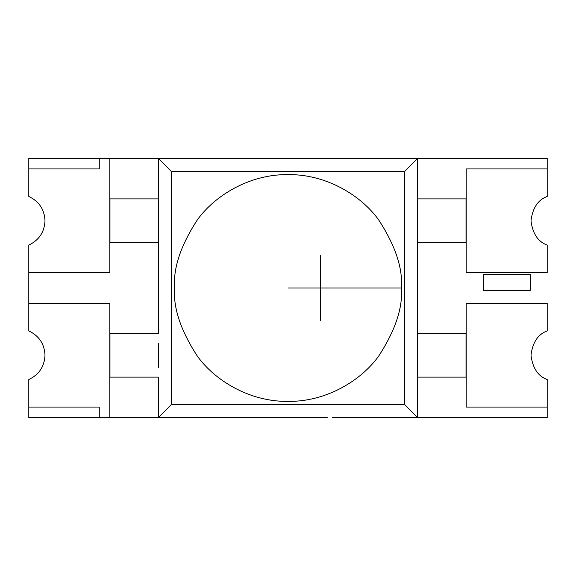 <?xml version="1.0" encoding="UTF-8"?>
<svg xmlns="http://www.w3.org/2000/svg" width="576" height="576" viewBox="0 0 576 576"><rect width="100%" height="100%" fill="white"/><g stroke="black" fill="none" stroke-linecap="round" stroke-linejoin="round"><path stroke-width="0.86" d="M28.8 303.394L28.8 272.606L28.8 303.394L109.8 303.394L109.8 417.6L327.211 417.6L28.8 417.6L28.8 407.074L28.8 417.6L99.274 417.6L99.274 407.074L28.8 407.074L28.8 379.526L28.8 407.074L99.274 407.074L99.274 417.6L109.8 417.6L109.8 303.394L28.8 303.394L28.8 330.926L28.8 303.394M547.2 417.6L332.438 417.6L547.2 417.6L547.2 407.074L547.2 417.6M547.2 272.606L547.2 245.074C538.02 241.747 532.62 233.647 531 220.766C532.62 207.893 538.02 199.793 547.2 196.474C538.02 199.793 532.62 207.893 531 220.774C532.62 233.647 538.02 241.747 547.2 245.074L547.2 272.606L466.2 272.606L547.2 272.606M547.2 158.4L547.2 168.934L547.2 158.4L109.8 158.4L547.2 158.4M28.8 158.4L99.274 158.4L28.8 158.4L28.8 168.934L28.8 158.4M483.206 274.234L530.194 274.234L530.194 290.434L483.206 290.434L483.206 274.234L483.206 290.434L530.194 290.434L530.194 274.234L483.206 274.234M158.371 333.36L158.371 306.634L158.371 333.36M158.335 343.08L158.335 367.38L158.335 343.08M158.371 377.1L158.371 403.834L158.371 377.1L109.966 377.1L109.966 333.36L158.335 333.36L109.966 333.36L109.966 377.1L158.335 377.1M45 220.766C44.446 209.441 39.046 201.341 28.8 196.474C39.046 201.341 44.446 209.441 45 220.766M99.274 168.934L28.8 168.934L28.8 196.474L28.8 168.934L99.274 168.934L99.274 158.4L99.274 168.934M45 220.774C44.446 232.099 39.046 240.199 28.8 245.074L28.8 272.606L109.8 272.606L109.8 158.4L99.274 158.4L109.8 158.4L109.8 272.606L28.8 272.606L28.8 245.074C39.046 240.199 44.446 232.099 45 220.774M547.2 168.934L547.2 196.474L547.2 168.934L466.2 168.934L466.2 272.606L466.2 168.934L547.2 168.934M466.2 407.074L547.2 407.074L547.2 379.526C538.02 376.207 532.62 368.107 531 355.226C532.62 342.353 538.02 334.253 547.2 330.926L547.2 303.394L466.2 303.394L466.2 407.074L466.2 303.394L547.2 303.394L547.2 330.926C538.02 334.253 532.62 342.353 531 355.226C532.62 368.107 538.02 376.207 547.2 379.526L547.2 407.074L466.2 407.074M45 355.226C44.446 343.901 39.046 335.801 28.8 330.926C39.046 335.801 44.446 343.901 45 355.226M45 355.234C44.446 366.559 39.046 374.659 28.8 379.526C39.046 374.659 44.446 366.559 45 355.234M332.438 417.6L417.6 417.6L404.705 404.705L171.295 404.705L171.295 171.295L158.4 158.4L158.4 208.62L158.4 158.4L171.295 171.295L404.705 171.295L404.705 404.705L417.6 417.6L417.6 367.38L417.6 417.6L332.438 417.6M466.034 333.36L466.034 377.1L417.665 377.1L417.665 333.36L466.034 333.36L417.665 333.36L417.665 377.1L466.034 377.1L466.034 333.36M320.4 255.6L320.4 320.4M466.034 198.9L466.034 242.64L417.665 242.64L417.665 198.9L466.034 198.9L417.665 198.9L417.665 242.64L466.034 242.64L466.034 198.9M109.966 242.64L109.966 198.9L158.335 198.9L158.335 242.64L109.966 242.64L158.335 242.64L158.335 198.9L109.966 198.9L109.966 242.64M158.4 232.92L158.4 306.634L158.4 232.92M158.4 403.826L158.4 417.6L171.295 404.705L158.4 417.6L327.211 417.6L158.4 417.6L158.4 403.826M417.6 343.08L417.6 232.92L417.6 343.08M417.6 208.62L417.6 158.4L404.705 171.295L417.6 158.4L158.4 158.4L417.6 158.4L417.6 208.62M171.295 171.295L171.295 404.705L404.705 404.705L404.705 171.295L171.295 171.295M401.4 288C402.912 307.714 395.352 330.394 378.72 356.04C361.318 380.39 326.498 401.846 288 401.4C249.502 401.846 214.682 380.39 197.28 356.04C180.648 330.394 173.088 307.714 174.6 288C173.088 268.286 180.648 245.606 197.28 219.96C214.682 195.61 249.502 174.154 288 174.6C326.498 174.154 361.318 195.61 378.72 219.96C395.352 245.606 402.912 268.286 401.4 288C402.912 268.286 395.352 245.606 378.72 219.96C361.318 195.61 326.498 174.154 288 174.6C249.502 174.154 214.682 195.61 197.28 219.96C180.648 245.606 173.088 268.286 174.6 288C173.088 307.714 180.648 330.394 197.28 356.04C214.682 380.39 249.502 401.846 288 401.4C326.498 401.846 361.318 380.39 378.72 356.04C395.352 330.394 402.912 307.714 401.4 288L288 288L401.4 288"/></g></svg>
